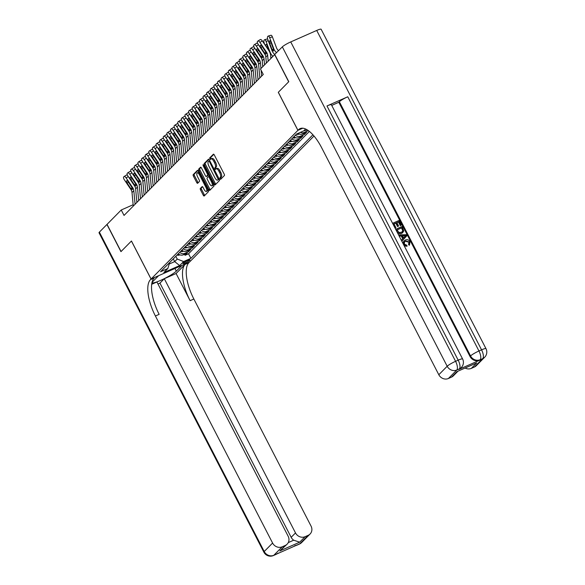 <?xml version="1.0" encoding="UTF-8"?>
<svg xmlns="http://www.w3.org/2000/svg" width="585" height="585" viewBox="0 0 585 585"><rect width="100%" height="100%" fill="white"/><g stroke="black" fill="none" stroke-linecap="round" stroke-linejoin="round"><path stroke-width="0.88" d="M219.982 178.864L220.618 179.361L224.384 175.537A1.214 0.475 -113.8 0 0 224.194 174.111L214.286 154.923A1.214 0.475 -113.8 0 0 213.437 154.169A1.214 0.475 -113.8 0 0 213.379 154.213L209.605 158.03L210.337 159.551L210.871 159.032A3.876 1.521 -113.8 0 1 211.061 158.893A3.876 1.521 -113.8 0 1 213.766 161.292L214.593 162.893A3.876 1.521 -113.8 0 1 215.214 167.456L214.863 168.948L215.455 169.474L215.982 168.948A3.876 1.521 -113.8 0 1 216.179 168.809A3.876 1.521 -113.8 0 1 218.885 171.208L219.711 172.809A3.876 1.521 -113.8 0 1 220.333 177.372L219.982 178.864M216.179 168.809L217.218 168.356A3.876 1.521 -113.8 0 1 219.923 170.754L220.75 172.348A3.876 1.521 -113.8 0 1 221.371 176.911L220.881 177.409L221.232 178.732M213.854 154.323L210.644 157.577L211.017 158.915M211.061 158.893L212.099 158.44A3.876 1.521 -113.8 0 1 214.805 160.831L215.631 162.433A3.876 1.521 -113.8 0 1 216.253 166.996L215.763 167.493L216.136 168.831M189.818 260.259A3.949 0.556 152.7 0 0 190.008 259.916A3.949 0.556 152.7 0 0 186.959 260.881A3.949 0.556 152.7 0 0 183.171 263.199A3.949 0.556 152.7 0 0 182.981 263.542A3.949 0.556 152.7 0 0 186.037 262.577A3.949 0.556 152.7 0 0 189.818 260.259M200.326 188.458A1.214 0.475 -113.8 0 0 200.523 189.884L203.302 195.266A1.214 0.475 -113.8 0 0 204.143 196.019A1.214 0.475 -113.8 0 0 204.209 195.975L208.392 191.734A1.214 0.475 -113.8 0 0 208.202 190.308L198.293 171.112A1.214 0.475 -113.8 0 0 197.452 170.367A1.214 0.475 -113.8 0 0 197.386 170.403L193.196 174.644A1.214 0.475 -113.8 0 0 193.394 176.07L196.75 182.578A1.214 0.475 -113.8 0 0 197.598 183.324A1.214 0.475 -113.8 0 0 197.657 183.288L199.448 181.467A1.214 0.475 -113.8 0 0 199.251 180.041L197.591 176.816A3.239 1.272 -113.8 0 1 197.233 172.889A3.239 1.272 -113.8 0 1 199.485 174.893L206.008 187.529A3.239 1.272 -113.8 0 1 206.373 191.456A3.239 1.272 -113.8 0 1 204.114 189.452L203.024 187.346A1.214 0.475 -113.8 0 0 202.183 186.6A1.214 0.475 -113.8 0 0 202.117 186.644L200.326 188.458L201.364 187.997A1.214 0.475 -113.8 0 0 201.562 189.423L204.34 194.805A1.214 0.475 -113.8 0 0 204.772 195.405M131.457 240.998L121.058 251.528L107.04 224.369L121.234 209.993L124.042 215.426L263.279 74.441L260.471 69.008L274.665 54.632L288.683 81.79L278.284 92.32L297.911 130.345L151.084 279.016L131.457 240.998M214.344 184.092A1.214 0.475 -113.8 0 0 215.185 184.838A1.214 0.475 -113.8 0 0 215.243 184.794L219.433 180.553A1.214 0.475 -113.8 0 0 219.243 179.127L209.335 159.932A1.214 0.475 -113.8 0 0 208.487 159.186A1.214 0.475 -113.8 0 0 208.428 159.23L204.238 163.471A1.214 0.475 -113.8 0 0 204.436 164.897L214.344 184.092L215.382 183.631A1.214 0.475 -113.8 0 0 215.806 184.224M213.913 186.147L209.73 190.388A1.214 0.475 -113.8 0 1 209.664 190.425A1.214 0.475 -113.8 0 1 208.823 189.679L198.915 170.484A1.214 0.475 -113.8 0 1 198.717 169.058L200.509 167.244A1.214 0.475 -113.8 0 1 200.575 167.2A1.214 0.475 -113.8 0 1 201.415 167.953L205.437 175.734A1.214 0.475 -113.8 0 0 206.278 176.487A1.214 0.475 -113.8 0 0 206.337 176.443L207.529 175.237A1.214 0.475 -113.8 0 0 207.331 173.811L203.149 165.709L203.053 164.677L203.646 165.204L213.722 184.721A1.214 0.475 -113.8 0 1 213.913 186.147M184.538 254.307L185.065 255.316L187.229 253.115L183.441 254.789L184.882 253.327A4.936 4.49 -135.4 0 1 179.69 252.362M188.158 250.643L188.677 251.652L190.849 249.459L187.054 251.133L188.502 249.663A4.936 4.49 -135.4 0 1 183.302 248.705M191.77 246.98L192.297 247.989L194.461 245.795L190.673 247.47L192.121 246A4.936 4.49 -135.4 0 1 186.922 245.042M195.39 243.316L195.909 244.325L198.081 242.131L194.286 243.806L195.734 242.344A4.936 4.49 -135.4 0 1 190.542 241.378M199.01 239.66L199.529 240.669L201.701 238.468L197.905 240.142L199.353 238.68A4.936 4.49 -135.4 0 1 194.154 237.715M202.622 235.996L203.141 237.005L205.313 234.804L201.525 236.479L202.966 235.016A4.936 4.49 -135.4 0 1 197.774 234.058M206.242 232.333L206.761 233.342L208.933 231.148L205.138 232.823L206.585 231.353A4.936 4.49 -135.4 0 1 201.386 230.395M209.854 228.669L210.381 229.678L212.545 227.485L208.757 229.159L210.198 227.697A4.936 4.49 -135.4 0 1 205.006 226.731M213.474 225.013L213.993 226.022L216.165 223.821L212.37 225.496L213.817 224.033A4.936 4.49 -135.4 0 1 208.618 223.068M217.086 221.349L217.613 222.358L219.777 220.157L215.989 221.832L217.437 220.369A4.936 4.49 -135.4 0 1 212.238 219.404M220.706 217.686L221.225 218.695L223.397 216.494L219.602 218.168L221.05 216.706A4.936 4.49 -135.4 0 1 215.858 215.748M224.326 214.022L224.845 215.031L227.017 212.838L223.221 214.512L224.669 213.042A4.936 4.49 -135.4 0 1 219.47 212.084M227.938 210.359L228.457 211.368L230.629 209.174L226.841 210.849L228.282 209.386A4.936 4.49 -135.4 0 1 223.09 208.421M231.558 206.702L232.077 207.712L234.249 205.511L230.453 207.185L231.901 205.723A4.936 4.49 -135.4 0 1 226.702 204.757M235.17 203.039L235.696 204.048L237.861 201.847L234.073 203.521L235.514 202.059A4.936 4.49 -135.4 0 1 230.322 201.094M238.79 199.375L239.309 200.384L241.481 198.191L237.685 199.865L239.133 198.395A4.936 4.49 -135.4 0 1 233.934 197.438M242.402 195.712L242.929 196.721L245.093 194.527L241.305 196.202L242.753 194.732A4.936 4.49 -135.4 0 1 237.554 193.774M246.022 192.048L246.541 193.057L248.713 190.864L244.918 192.538L246.365 191.076A4.936 4.49 -135.4 0 1 241.174 190.11M249.641 188.392L250.161 189.401L252.332 187.2L248.537 188.875L249.985 187.412A4.936 4.49 -135.4 0 1 244.786 186.447M253.254 184.728L253.773 185.737L255.945 183.536L252.15 185.211L253.597 183.748A4.936 4.49 -135.4 0 1 248.406 182.791M256.873 181.065L257.393 182.074L259.564 179.88L255.769 181.555L257.217 180.085A4.936 4.49 -135.4 0 1 252.018 179.127M260.486 177.401L261.012 178.41L263.177 176.217L259.389 177.891L260.83 176.429A4.936 4.49 -135.4 0 1 255.638 175.463M264.106 173.745L264.625 174.754L266.797 172.553L263.001 174.228L264.449 172.765A4.936 4.49 -135.4 0 1 259.25 171.8M267.718 170.081L268.244 171.091L270.409 168.889L266.621 170.564L268.069 169.102A4.936 4.49 -135.4 0 1 262.87 168.136M271.338 166.418L271.857 167.427L274.029 165.233L270.233 166.908L271.681 165.438A4.936 4.49 -135.4 0 1 266.489 164.48M274.957 162.754L275.476 163.763L277.648 161.57L273.853 163.244L275.301 161.774A4.936 4.49 -135.4 0 1 270.102 160.816M278.57 159.091L279.089 160.1L281.261 157.906L277.465 159.581L278.913 158.118A4.936 4.49 -135.4 0 1 273.721 157.153M282.189 155.434L282.709 156.444L284.88 154.243L281.085 155.917L282.533 154.455A4.936 4.49 -135.4 0 1 277.334 153.489M285.802 151.771L286.328 152.78L288.493 150.579L284.705 152.254L286.145 150.791A4.936 4.49 -135.4 0 1 280.954 149.833M289.421 148.107L289.941 149.116L292.112 146.923L288.317 148.597L289.765 147.127A4.936 4.49 -135.4 0 1 284.566 146.17M293.034 144.444L293.56 145.453L295.725 143.259L291.937 144.934L293.385 143.471A4.936 4.49 -135.4 0 1 288.186 142.506M296.654 140.788L297.173 141.797L299.344 139.596L295.549 141.27L296.997 139.808A4.936 4.49 -135.4 0 1 291.805 138.842M300.273 137.124L300.792 138.133L302.964 135.932L299.169 137.607L300.617 136.144A4.936 4.49 -135.4 0 1 295.418 135.179M303.886 133.46L304.405 134.47L306.577 132.276L302.781 133.95L304.229 132.481A4.936 4.49 -135.4 0 1 300.324 132.371M307.703 130.184L308.258 130.565M313.991 136.012L189.525 262.043L151.084 279.016M297.911 130.345L302.745 128.21M185.065 255.316L188.545 253.78L190.9 258.343L312.916 134.791M190.9 258.343L183.624 261.553L179.646 265.583L163.851 272.551L167.829 268.522L160.561 271.74L296.536 134.045L303.812 130.835L305.611 129.014M304.024 130.623A4.936 4.49 44.6 0 0 306.401 130.287L307.264 129.907M308.024 130.806L304.229 132.481M304.405 134.47L300.617 136.144M300.792 138.133L296.997 139.808M297.173 141.797L293.385 143.471M293.56 145.453L289.765 147.127M289.941 149.116L286.145 150.791M286.328 152.78L282.533 154.455M282.709 156.444L278.913 158.118M279.089 160.1L275.301 161.774M275.476 163.763L271.681 165.438M271.857 167.427L268.069 169.102M268.244 171.091L264.449 172.765M264.625 174.754L260.83 176.429M261.012 178.41L257.217 180.085M257.393 182.074L253.597 183.748M253.773 185.737L249.985 187.412M250.161 189.401L246.365 191.076M246.541 193.057L242.753 194.732M242.929 196.721L239.133 198.395M239.309 200.384L235.514 202.059M235.696 204.048L231.901 205.723M232.077 207.712L228.282 209.386M228.457 211.368L224.669 213.042M224.845 215.031L221.05 216.706M221.225 218.695L217.437 220.369M217.613 222.358L213.817 224.033M213.993 226.022L210.198 227.697M210.381 229.678L206.585 231.353M206.761 233.342L202.966 235.016M203.141 237.005L199.353 238.68M199.529 240.669L195.734 242.344M195.909 244.325L192.121 246M192.297 247.989L188.502 249.663M188.677 251.652L184.882 253.327M188.545 253.78L309.385 131.42M173.277 258.855L174.696 261.605L177.226 259.038L175.807 256.296M133.139 204.735L121.234 209.993M169.226 264.018L174.696 261.605L179.646 265.583M305.984 129.19A4.936 4.49 -135.4 0 1 305.472 129.153M298.072 133.373A4.936 4.49 44.6 0 0 302.781 133.95M293.97 136.649A4.936 4.49 44.6 0 0 299.169 137.607M290.357 140.312A4.936 4.49 44.6 0 0 295.549 141.27M286.738 143.968A4.936 4.49 44.6 0 0 291.937 144.934M283.125 147.632A4.936 4.49 44.6 0 0 288.317 148.597M279.506 151.296A4.936 4.49 44.6 0 0 284.705 152.254M275.886 154.959A4.936 4.49 44.6 0 0 281.085 155.917M272.274 158.615A4.936 4.49 44.6 0 0 277.465 159.581M268.654 162.279A4.936 4.49 44.6 0 0 273.853 163.244M265.042 165.943A4.936 4.49 44.6 0 0 270.233 166.908M261.422 169.606A4.936 4.49 44.6 0 0 266.621 170.564M257.81 173.27A4.936 4.49 44.6 0 0 263.001 174.228M254.19 176.926A4.936 4.49 44.6 0 0 259.389 177.891M250.57 180.589A4.936 4.49 44.6 0 0 255.769 181.555M246.958 184.253A4.936 4.49 44.6 0 0 252.15 185.211M243.338 187.917A4.936 4.49 44.6 0 0 248.537 188.875M239.726 191.573A4.936 4.49 44.6 0 0 244.918 192.538M236.106 195.236A4.936 4.49 44.6 0 0 241.305 196.202M232.494 198.9A4.936 4.49 44.6 0 0 237.685 199.865M228.874 202.564A4.936 4.49 44.6 0 0 234.073 203.521M225.254 206.227A4.936 4.49 44.6 0 0 230.453 207.185M221.642 209.883A4.936 4.49 44.6 0 0 226.841 210.849M218.022 213.547A4.936 4.49 44.6 0 0 223.221 214.512M214.41 217.21A4.936 4.49 44.6 0 0 219.602 218.168M210.79 220.874A4.936 4.49 44.6 0 0 215.989 221.832M207.178 224.53A4.936 4.49 44.6 0 0 212.37 225.496M203.558 228.194A4.936 4.49 44.6 0 0 208.757 229.159M199.938 231.857A4.936 4.49 44.6 0 0 205.138 232.823M196.326 235.521A4.936 4.49 44.6 0 0 201.525 236.479M192.706 239.185A4.936 4.49 44.6 0 0 197.905 240.142M189.094 242.841A4.936 4.49 44.6 0 0 194.286 243.806M185.474 246.504A4.936 4.49 44.6 0 0 190.673 247.47M181.862 250.168A4.936 4.49 44.6 0 0 187.054 251.133M167.829 268.522L169.701 262.475M178.242 253.831A4.936 4.49 44.6 0 0 183.441 254.789M177.226 259.038L183.624 261.553M208.903 159.339L205.276 163.01A1.214 0.475 -113.8 0 0 205.474 164.436L215.382 183.631M218.271 179.456L209.445 161.614L208.852 161.087L208.297 161.635A3.876 1.521 -113.8 0 0 208.918 166.198L214.863 177.716A3.876 1.521 -113.8 0 0 217.561 180.114A3.876 1.521 -113.8 0 0 217.759 179.975L219.199 179.047M218.373 179.705A3.876 1.521 -113.8 0 0 218.607 179.654A3.876 1.521 -113.8 0 0 218.797 179.522L217.759 179.975M219.221 179.09L218.797 179.522M200.984 167.354L199.756 168.597A1.214 0.475 -113.8 0 0 199.953 170.023L209.861 189.218A1.214 0.475 -113.8 0 0 210.293 189.818M207.244 176.041A1.214 0.475 -113.8 0 0 207.317 176.026A1.214 0.475 -113.8 0 0 207.382 175.983L208.567 174.776A1.214 0.475 -113.8 0 0 208.582 174.761M209.605 183.814A3.239 1.272 -113.8 0 0 211.865 185.818A3.239 1.272 -113.8 0 0 211.499 181.891L209.203 177.438A1.214 0.475 -113.8 0 0 208.362 176.685A1.214 0.475 -113.8 0 0 208.297 176.728L207.112 177.935A1.214 0.475 -113.8 0 0 207.309 179.361L209.605 183.814M211.865 185.818L212.903 185.357A3.239 1.272 -113.8 0 0 213.328 183.968M208.362 176.685L209.35 176.253A1.214 0.475 -113.8 0 0 209.342 176.268L208.435 176.67M202.593 186.754L201.364 187.997M206.373 191.456L207.412 191.002A3.239 1.272 -113.8 0 0 207.836 189.606M199.054 172.59A3.239 1.272 -113.8 0 0 198.271 172.429L197.233 172.889M197.862 170.52L194.235 174.191A1.214 0.475 -113.8 0 0 194.432 175.617L197.788 182.118A1.214 0.475 -113.8 0 0 198.22 182.717M278.562 50.69L278.336 50.493A6.172 5.609 -135.4 0 1 276.515 47.846L272.398 36.892L269.648 37.689A2.472 0.914 -106.2 0 0 268.237 36.051A2.472 0.914 -106.2 0 0 268.069 36.153L267.711 36.519A2.472 0.914 -106.2 0 0 267.835 39.517L271.952 50.478L272.149 49.805L273.466 49.133M276.588 52.694L276.493 52.613A9.258 8.417 -135.4 0 1 273.758 48.643L269.648 37.689M282.336 46.873A7.408 1.046 -27.3 0 1 290.738 41.923L455.583 361.311L458.187 360.163A7.408 2.91 -113.8 0 1 459.379 368.879A7.408 6.735 44.6 0 0 461.287 367.563L460.746 368.111A7.408 6.735 -135.4 0 1 458.837 369.427L459.379 368.879L456.783 370.02L448.41 378.502A7.408 6.735 -135.4 0 1 438.808 374.736L447.181 366.254L282.336 46.873L274.687 54.442A9.258 8.417 -135.4 0 1 271.952 50.478M271.14 42.859L269.7 43.275A1.974 0.731 73.8 0 1 269.597 40.877A1.974 0.731 73.8 0 1 269.729 40.796A1.974 0.731 73.8 0 1 270.855 42.105L273.422 48.986L273.451 51.063M273.539 51.005L272.288 50.134M269.7 43.275L272.149 49.805M270.826 35.356A2.472 0.914 73.8 0 1 270.987 35.254A2.472 0.914 73.8 0 1 272.398 36.892M266.38 63.026L265.824 57.045A6.172 5.609 44.6 0 0 264.749 54.076L258.124 44.226A2.472 1.002 -121.6 0 1 257.473 41.455L257.839 41.089A2.472 1.002 -121.6 0 1 257.912 41.023A2.472 1.002 -121.6 0 1 259.93 42.398L266.563 52.24L266.065 54.164M270.877 58.478L270.577 55.224A9.258 8.417 44.6 0 0 268.961 50.763L262.336 40.921L259.93 42.398M268.186 61.198L267.637 55.217A6.172 5.609 44.6 0 0 266.563 52.24M258.007 40.987L260.237 39.612A2.472 1.002 58.4 0 1 260.318 39.546A2.472 1.002 58.4 0 1 262.336 40.921M266.175 54.091L264.566 52.986L260.925 47.568A1.974 0.804 58.4 0 1 260.405 45.352A1.974 0.804 58.4 0 1 260.464 45.301A1.974 0.804 58.4 0 1 262.08 46.398L266.168 52.635M409.529 244.954L409.215 245.269L408.549 244.435L408.988 242.234L405.507 241.261L404.462 241.905M407.08 246.248L403.635 244.508L404.001 240.947L405.317 240.055C407.255 239.25 408.82 239.784 410.019 241.663L409.5 244.976L408.842 244.142L409.273 241.941L405.793 240.969L404.601 241.759L404.308 244.106L406.816 245.239L407.08 246.248L404.272 245.956M402.875 243.243L403.855 241.1M401.464 240.113L402.999 238.526L401.566 235.748L399.262 235.85L398.758 234.877L406.334 234.709L406.867 235.748L401.968 241.086L401.325 240.252L402.714 238.819L401.273 236.04L399.204 236.135M395.928 227.682L395.211 227.996L392.754 223.236L398.985 220.479L401.361 225.079L400.637 225.393L398.743 221.715L396.82 222.563L398.59 225.993L397.873 226.307L396.103 222.885L393.946 223.836L395.928 227.682L395.109 228.208M401.361 225.079L400.352 225.686L398.451 222.007L396.893 222.695M398.59 225.993L397.581 226.6L395.811 223.177L394.012 223.967M458.837 369.427L479.62 360.25A7.408 6.735 -135.4 0 1 470.018 356.484L470.559 355.936L339.358 101.731A7.408 1.046 -27.3 0 1 347.761 96.781L326.978 105.958A7.408 1.046 -27.3 0 1 331.395 104.752L462.596 358.963A7.408 1.046 152.7 0 0 458.187 360.163L326.978 105.958M331.732 105.402L338.81 102.28L470.018 356.484M402.926 232.479L401.478 233.503L397.646 233.123M274.774 54.522L288.793 81.681L278.321 92.284L297.948 130.309L298.562 129.687A30.873 12.109 66.2 0 1 300.112 128.605A30.873 12.109 66.2 0 1 321.626 147.691L438.808 374.736M297.948 130.309L302.708 128.203M476.746 362.89L456.9 371.65L476.746 362.89L471.32 368.382L474.384 367.029L482.757 358.554L479.62 360.25M471.32 368.382A7.408 6.735 -135.4 0 1 465.141 368.06M347.761 96.781L478.961 350.985L481.565 349.837A7.408 2.91 -113.8 0 1 482.757 358.554A7.408 6.735 44.6 0 0 484.665 357.238L476.292 365.72A7.408 6.735 -135.4 0 1 474.384 367.029M290.738 41.923L316.712 30.449A7.408 1.046 -27.3 0 1 321.128 29.25L485.974 348.638A7.408 1.046 152.7 0 0 481.565 349.837L316.712 30.449M457.901 371.263L453.382 375.833A7.408 6.735 -135.4 0 1 451.474 377.149L456.9 371.65M448.41 378.502L451.474 377.149M338.81 102.28L339.358 101.731M397.061 231.587L395.855 229.247L402.092 226.497L403.789 231.06L401.771 233.203C399.782 234.095 398.209 233.554 397.061 231.587L396.922 231.726M397.054 229.854L398.977 232.537L401.31 232.282L402.429 231.565L402.955 230.19L401.844 227.733L397.054 229.854M401.844 227.733L397.12 229.985M402.275 231.711L402.67 230.483L401.559 228.026M404.498 235.609L402.429 235.704L403.577 237.927L405.88 235.55L402.568 235.982M403.577 237.927L405.588 235.843L404.206 235.901M408.973 244.018L408.549 244.435M301.699 542.5A7.408 7.408 0 0 1 299.425 544.072A7.408 2.91 -113.8 0 0 299.798 543.809L308.171 535.333A7.408 6.735 44.6 0 0 310.072 534.025L301.699 542.5A7.408 6.735 -135.4 0 1 299.798 543.809L273.817 555.282A7.408 6.735 -135.4 0 1 264.223 551.516L272.595 543.041A7.408 6.735 44.6 0 0 282.189 546.807L273.817 555.282A7.408 2.91 66.2 0 1 273.451 555.538A7.408 7.408 0 0 1 263.872 552.16A7.408 1.046 152.7 0 1 264.223 551.516L99.377 232.128L106.931 224.479L120.949 251.638L131.42 241.035L151.047 279.052L150.433 279.681A30.873 12.109 -113.8 0 0 155.405 315.995L272.595 543.041M151.047 279.052L158.579 275.732L152.919 281.458A13.894 1.952 152.7 0 0 152.261 282.672A13.894 1.952 152.7 0 0 162.988 279.286A13.894 1.952 152.7 0 0 176.297 271.14L181.957 265.407L188.875 262.702A30.873 12.109 -113.8 0 0 193.847 299.015L311.037 526.061A7.408 6.735 44.6 0 1 310.072 534.025M288.273 542.595L293.685 540.204L299.681 542.178L279.835 550.946L285.261 545.454A7.408 6.735 44.6 0 0 287.162 544.138A7.408 6.735 44.6 0 0 288.127 536.182L156.919 281.977L151.683 284.288M157.965 283.996L159.961 283.111L164.297 278.716L295.505 532.92A7.408 6.735 44.6 0 0 305.099 536.686L299.681 542.178M176.092 273.509L185.131 264.354A30.873 12.109 -113.8 0 0 190.11 300.668L176.092 273.509L164.297 278.716M285.261 545.454L282.189 546.807M263.872 552.16L99.026 232.771A7.408 1.046 -27.3 0 1 99.377 232.128M308.171 535.333L305.099 536.686M293.685 540.204A7.408 6.735 -135.4 0 1 291.162 537.315L295.505 532.92M159.961 283.111L291.162 537.315M150.433 279.681L154.169 278.029A30.873 12.109 -113.8 0 0 159.149 314.342L155.405 315.995M279.835 550.946L287.162 544.138M272.968 56.35L272.881 56.27A9.258 8.417 -135.4 0 1 270.146 52.306L266.029 41.352A2.472 0.914 -106.2 0 0 264.617 39.707A2.472 0.914 -106.2 0 0 264.457 39.809L264.091 40.175A2.472 0.914 -106.2 0 0 264.223 43.18L264.683 44.409M265.853 46.149A1.974 0.731 73.8 0 1 265.978 44.533A1.974 0.731 73.8 0 1 266.109 44.453A1.974 0.731 73.8 0 1 267.235 45.769L269.349 51.392M267.206 39.012A2.472 0.914 73.8 0 1 267.374 38.91A2.472 0.914 73.8 0 1 267.652 38.939M263.594 42.676A2.472 0.914 73.8 0 1 263.755 42.573A2.472 0.914 73.8 0 1 264.032 42.603M299.184 133.965L298.738 134.199A3.269 2.976 -135.4 0 1 296.398 134.192M297.494 133.629A3.269 2.976 44.6 0 0 298.577 133.716L298.555 133.673M262.76 66.69L262.212 60.708A6.172 5.609 44.6 0 0 261.137 57.739L254.512 47.89A2.472 1.002 -121.6 0 1 253.861 45.118L254.219 44.752A2.472 1.002 -121.6 0 1 254.299 44.687A2.472 1.002 -121.6 0 1 256.318 46.054L262.943 55.904L262.446 57.827M264.574 64.862L264.018 58.88A6.172 5.609 44.6 0 0 262.943 55.904M254.387 44.643L256.625 43.268A2.472 1.002 58.4 0 1 256.698 43.21A2.472 1.002 58.4 0 1 257.685 43.451M262.563 57.754L260.947 56.65L257.305 51.231A1.974 0.804 58.4 0 1 256.786 49.016A1.974 0.804 58.4 0 1 256.852 48.964A1.974 0.804 58.4 0 1 258.46 50.061L262.555 56.299M259.842 77.915L258.592 64.372A6.172 5.609 44.6 0 0 257.517 61.396L250.892 51.553A2.472 1.002 -121.6 0 1 250.241 48.774L250.607 48.409A2.472 1.002 -121.6 0 1 250.68 48.35A2.472 1.002 -121.6 0 1 252.698 49.718L259.323 59.568L258.833 61.491M260.954 68.518L260.398 62.544A6.172 5.609 44.6 0 0 259.323 59.568M261.649 76.087L261.115 70.244M250.775 48.306L253.005 46.932A2.472 1.002 58.4 0 1 253.086 46.873A2.472 1.002 58.4 0 1 254.065 47.114M258.943 61.41L257.334 60.313L253.685 54.895A1.974 0.804 58.4 0 1 253.166 52.672A1.974 0.804 58.4 0 1 253.232 52.628A1.974 0.804 58.4 0 1 254.848 53.725L258.936 59.962M256.23 81.578L254.98 68.035A6.172 5.609 44.6 0 0 253.905 65.059L247.272 55.209A2.472 1.002 -121.6 0 1 246.629 52.438L246.987 52.072A2.472 1.002 -121.6 0 1 247.067 52.014A2.472 1.002 -121.6 0 1 249.086 53.381L255.711 63.231L255.214 65.147M258.036 79.743L256.786 66.2A6.172 5.609 44.6 0 0 255.711 63.231M247.155 51.97L249.386 50.595A2.472 1.002 58.4 0 1 249.466 50.529A2.472 1.002 58.4 0 1 250.453 50.778M255.331 65.074L253.714 63.97L250.073 58.558A1.974 0.804 58.4 0 1 249.554 56.336A1.974 0.804 58.4 0 1 249.612 56.284A1.974 0.804 58.4 0 1 251.228 57.381L255.323 63.626M252.61 85.242L251.36 71.699A6.172 5.609 44.6 0 0 250.285 68.723L243.66 58.873A2.472 1.002 -121.6 0 1 243.009 56.101L243.367 55.736A2.472 1.002 -121.6 0 1 243.448 55.67A2.472 1.002 -121.6 0 1 245.466 57.045L252.091 66.887L251.601 68.811M254.416 83.406L253.166 69.864A6.172 5.609 44.6 0 0 252.091 66.887M243.543 55.633L245.773 54.259A2.472 1.002 58.4 0 1 245.854 54.193A2.472 1.002 58.4 0 1 246.833 54.434M251.711 68.737L250.102 67.633L246.453 62.215A1.974 0.804 58.4 0 1 245.934 59.999A1.974 0.804 58.4 0 1 246 59.948A1.974 0.804 58.4 0 1 247.616 61.045L251.704 67.282M295.564 137.629L295.125 137.863A3.269 2.976 -135.4 0 1 292.785 137.855M293.465 137.153A3.269 2.976 44.6 0 0 294.964 137.38L294.942 137.336M248.991 88.898L247.74 75.355A6.172 5.609 44.6 0 0 246.665 72.386L240.04 62.536A2.472 1.002 -121.6 0 1 239.389 59.765L239.755 59.399A2.472 1.002 -121.6 0 1 239.835 59.334A2.472 1.002 -121.6 0 1 241.854 60.708L248.479 70.551L247.981 72.474M250.804 87.07L249.554 73.527A6.172 5.609 44.6 0 0 248.479 70.551M239.923 59.29L242.153 57.922A2.472 1.002 58.4 0 1 242.234 57.856A2.472 1.002 58.4 0 1 243.214 58.098M248.098 72.401L246.482 71.297L242.841 65.878A1.974 0.804 58.4 0 1 242.322 63.663A1.974 0.804 58.4 0 1 242.38 63.611A1.974 0.804 58.4 0 1 243.996 64.708L248.084 70.946M291.952 141.292L291.505 141.526A3.269 2.976 -135.4 0 1 289.166 141.512M289.853 140.817A3.269 2.976 44.6 0 0 291.345 141.036L291.323 141M245.378 92.562L244.128 79.019A6.172 5.609 44.6 0 0 243.053 76.043L236.428 66.2A2.472 1.002 -121.6 0 1 235.777 63.429L236.135 63.056A2.472 1.002 -121.6 0 1 236.216 62.997A2.472 1.002 -121.6 0 1 238.234 64.365L244.859 74.215L244.369 76.138M247.184 90.733L245.934 77.191A6.172 5.609 44.6 0 0 244.859 74.215M236.303 62.953L238.541 61.579A2.472 1.002 58.4 0 1 238.614 61.52A2.472 1.002 58.4 0 1 239.601 61.761M244.479 76.065L242.87 74.96L239.221 69.542A1.974 0.804 58.4 0 1 238.702 67.326A1.974 0.804 58.4 0 1 238.768 67.275A1.974 0.804 58.4 0 1 240.376 68.372L244.471 74.609M288.332 144.956L287.886 145.19A3.269 2.976 -135.4 0 1 285.546 145.175M286.233 144.48A3.269 2.976 44.6 0 0 287.725 144.7L287.703 144.656M241.759 96.225L240.508 82.682A6.172 5.609 44.6 0 0 239.433 79.706L232.808 69.864A2.472 1.002 -121.6 0 1 232.157 67.085L232.523 66.719A2.472 1.002 -121.6 0 1 232.596 66.661A2.472 1.002 -121.6 0 1 234.614 68.028L241.247 77.878L240.749 79.794M243.572 94.397L242.322 80.854A6.172 5.609 44.6 0 0 241.247 77.878M232.691 66.617L234.921 65.242A2.472 1.002 58.4 0 1 235.002 65.184A2.472 1.002 58.4 0 1 235.982 65.425M240.859 79.721L239.25 78.617L235.609 73.205A1.974 0.804 58.4 0 1 235.09 70.982A1.974 0.804 58.4 0 1 235.148 70.939A1.974 0.804 58.4 0 1 236.764 72.035L240.852 78.273M284.712 148.619L284.273 148.846A3.269 2.976 -135.4 0 1 281.933 148.839M282.621 148.144A3.269 2.976 44.6 0 0 284.113 148.363L284.091 148.319M238.146 99.889L236.896 86.346A6.172 5.609 44.6 0 0 235.821 83.37L229.196 73.52A2.472 1.002 -121.6 0 1 228.545 70.748L228.903 70.383A2.472 1.002 -121.6 0 1 228.984 70.317A2.472 1.002 -121.6 0 1 231.002 71.692L237.627 81.542L237.13 83.458M239.952 98.053L238.702 84.511A6.172 5.609 44.6 0 0 237.627 81.542M229.071 70.28L231.309 68.906A2.472 1.002 58.4 0 1 231.382 68.84A2.472 1.002 58.4 0 1 232.369 69.081M237.247 83.384L235.631 82.28L231.989 76.869A1.974 0.804 58.4 0 1 231.47 74.646A1.974 0.804 58.4 0 1 231.536 74.595A1.974 0.804 58.4 0 1 233.144 75.692L237.239 81.937M281.1 152.275L280.654 152.51A3.269 2.976 -135.4 0 1 278.314 152.502M279.001 151.807A3.269 2.976 44.6 0 0 280.493 152.027L280.471 151.983M234.526 103.552L233.276 90.002A6.172 5.609 44.6 0 0 232.201 87.033L225.576 77.183A2.472 1.002 -121.6 0 1 224.925 74.412L225.291 74.046A2.472 1.002 -121.6 0 1 225.364 73.981A2.472 1.002 -121.6 0 1 227.382 75.355L234.007 85.198L233.517 87.121M236.333 101.717L235.082 88.174A6.172 5.609 44.6 0 0 234.007 85.198M225.459 73.944L227.689 72.569A2.472 1.002 58.4 0 1 227.77 72.503A2.472 1.002 58.4 0 1 228.75 72.745M233.627 87.048L232.018 85.944L228.369 80.525A1.974 0.804 58.4 0 1 227.85 78.31A1.974 0.804 58.4 0 1 227.916 78.258A1.974 0.804 58.4 0 1 229.532 79.355L233.62 85.593M277.48 155.939L277.041 156.173A3.269 2.976 -135.4 0 1 274.701 156.158M275.389 155.464A3.269 2.976 44.6 0 0 276.88 155.69L276.859 155.647M230.914 107.209L229.664 93.666A6.172 5.609 44.6 0 0 228.589 90.697L221.956 80.847A2.472 1.002 -121.6 0 1 221.313 78.076L221.671 77.71A2.472 1.002 -121.6 0 1 221.752 77.644A2.472 1.002 -121.6 0 1 223.77 79.012L230.395 88.861L229.898 90.785M232.72 105.38L231.47 91.838A6.172 5.609 44.6 0 0 230.395 88.861M221.839 77.6L224.07 76.225A2.472 1.002 58.4 0 1 224.15 76.167A2.472 1.002 58.4 0 1 225.137 76.408M230.015 90.712L228.399 89.607L224.757 84.189A1.974 0.804 58.4 0 1 224.238 81.973A1.974 0.804 58.4 0 1 224.296 81.922A1.974 0.804 58.4 0 1 225.912 83.019L230.007 89.256M273.868 159.603L273.422 159.837A3.269 2.976 -135.4 0 1 271.082 159.822M271.769 159.127A3.269 2.976 44.6 0 0 273.261 159.347L273.239 159.31M227.294 110.872L226.044 97.329A6.172 5.609 44.6 0 0 224.969 94.353L218.344 84.511A2.472 1.002 -121.6 0 1 217.693 81.732L218.051 81.366A2.472 1.002 -121.6 0 1 218.132 81.308A2.472 1.002 -121.6 0 1 220.15 82.675L226.775 92.525L226.285 94.448M229.101 109.044L227.85 95.501A6.172 5.609 44.6 0 0 226.775 92.525M218.227 81.264L220.457 79.889A2.472 1.002 58.4 0 1 220.538 79.831A2.472 1.002 58.4 0 1 221.518 80.072M226.395 94.368L224.786 93.271L221.137 87.852A1.974 0.804 58.4 0 1 220.618 85.637A1.974 0.804 58.4 0 1 220.684 85.585A1.974 0.804 58.4 0 1 222.3 86.682L226.388 92.92M270.248 163.266L269.809 163.493A3.269 2.976 -135.4 0 1 267.469 163.486M268.149 162.791A3.269 2.976 44.6 0 0 269.648 163.01L269.627 162.966M223.675 114.536L222.424 100.993A6.172 5.609 44.6 0 0 221.349 98.017L214.724 88.167A2.472 1.002 -121.6 0 1 214.073 85.395L214.439 85.03A2.472 1.002 -121.6 0 1 214.519 84.971A2.472 1.002 -121.6 0 1 216.538 86.339L223.163 96.189L222.666 98.104M225.488 112.7L224.238 99.157A6.172 5.609 44.6 0 0 223.163 96.189M214.607 84.927L216.838 83.553A2.472 1.002 58.4 0 1 216.918 83.487A2.472 1.002 58.4 0 1 217.898 83.735M222.783 98.031L221.167 96.927L217.525 91.516A1.974 0.804 58.4 0 1 217.006 89.293A1.974 0.804 58.4 0 1 217.064 89.242A1.974 0.804 58.4 0 1 218.68 90.339L222.768 96.584M266.636 166.93L266.19 167.156A3.269 2.976 -135.4 0 1 263.85 167.149M264.537 166.454A3.269 2.976 44.6 0 0 266.029 166.674L266.007 166.63M220.062 118.199L218.812 104.656A6.172 5.609 44.6 0 0 217.737 101.68L211.112 91.83A2.472 1.002 -121.6 0 1 210.461 89.059L210.819 88.693A2.472 1.002 -121.6 0 1 210.9 88.627A2.472 1.002 -121.6 0 1 212.918 90.002L219.543 99.845L219.053 101.768M221.869 116.364L220.618 102.821A6.172 5.609 44.6 0 0 219.543 99.845M210.988 88.591L213.225 87.216A2.472 1.002 58.4 0 1 213.298 87.15A2.472 1.002 58.4 0 1 214.286 87.392M219.163 101.695L217.554 100.591L213.905 95.172A1.974 0.804 58.4 0 1 213.386 92.956A1.974 0.804 58.4 0 1 213.452 92.905A1.974 0.804 58.4 0 1 215.061 94.002L219.156 100.24M263.016 170.586L262.57 170.82A3.269 2.976 -135.4 0 1 260.23 170.813M260.917 170.111A3.269 2.976 44.6 0 0 262.409 170.337L262.387 170.293M216.443 121.855L215.192 108.313A6.172 5.609 44.6 0 0 214.117 105.344L207.492 95.494A2.472 1.002 -121.6 0 1 206.841 92.722L207.207 92.357A2.472 1.002 -121.6 0 1 207.28 92.291A2.472 1.002 -121.6 0 1 209.298 93.666L215.931 103.508L215.434 105.432M218.256 120.027L217.006 106.485A6.172 5.609 44.6 0 0 215.931 103.508M207.375 92.247L209.605 90.88A2.472 1.002 58.4 0 1 209.686 90.814A2.472 1.002 58.4 0 1 210.666 91.055M215.543 105.359L213.934 104.254L210.293 98.836A1.974 0.804 58.4 0 1 209.774 96.62A1.974 0.804 58.4 0 1 209.832 96.569A1.974 0.804 58.4 0 1 211.448 97.666L215.536 103.903M259.396 174.25L258.958 174.484A3.269 2.976 -135.4 0 1 256.618 174.469M257.305 173.774A3.269 2.976 44.6 0 0 258.797 173.994L258.775 173.957M212.83 125.519L211.58 111.976A6.172 5.609 44.6 0 0 210.505 109L203.88 99.157A2.472 1.002 -121.6 0 1 203.229 96.386L203.587 96.02A2.472 1.002 -121.6 0 1 203.668 95.955A2.472 1.002 -121.6 0 1 205.686 97.322L212.311 107.172L211.814 109.095M214.636 123.691L213.386 110.148A6.172 5.609 44.6 0 0 212.311 107.172M203.755 95.911L205.993 94.536A2.472 1.002 58.4 0 1 206.066 94.477A2.472 1.002 58.4 0 1 207.053 94.719M211.931 109.022L210.315 107.918L206.673 102.499A1.974 0.804 58.4 0 1 206.154 100.284A1.974 0.804 58.4 0 1 206.22 100.232A1.974 0.804 58.4 0 1 207.829 101.329L211.924 107.567M255.784 177.913L255.338 178.147A3.269 2.976 -135.4 0 1 252.998 178.132M253.685 177.438A3.269 2.976 44.6 0 0 255.177 177.657L255.155 177.613M209.211 129.183L207.96 115.64A6.172 5.609 44.6 0 0 206.885 112.664L200.26 102.821A2.472 1.002 -121.6 0 1 199.609 100.042L199.975 99.677A2.472 1.002 -121.6 0 1 200.048 99.618A2.472 1.002 -121.6 0 1 202.066 100.986L208.691 110.836L208.202 112.751M211.017 127.354L209.766 113.812A6.172 5.609 44.6 0 0 208.691 110.836M200.143 99.574L202.373 98.2A2.472 1.002 58.4 0 1 202.454 98.141A2.472 1.002 58.4 0 1 203.434 98.382M208.311 112.678L206.702 111.574L203.053 106.163A1.974 0.804 58.4 0 1 202.534 103.94A1.974 0.804 58.4 0 1 202.6 103.896A1.974 0.804 58.4 0 1 204.216 104.993L208.304 111.23M252.164 181.577L251.725 181.803A3.269 2.976 -135.4 0 1 249.386 181.796M250.073 181.101A3.269 2.976 44.6 0 0 251.565 181.321L251.543 181.277M205.598 132.846L204.348 119.303A6.172 5.609 44.6 0 0 203.273 116.327L196.64 106.477A2.472 1.002 -121.6 0 1 195.997 103.706L196.355 103.34A2.472 1.002 -121.6 0 1 196.436 103.282A2.472 1.002 -121.6 0 1 198.454 104.649L205.079 114.499L204.582 116.415M207.404 131.011L206.154 117.468A6.172 5.609 44.6 0 0 205.079 114.499M196.523 103.238L198.754 101.863A2.472 1.002 58.4 0 1 198.834 101.797A2.472 1.002 58.4 0 1 199.821 102.046M204.699 116.342L203.083 115.238L199.441 109.826A1.974 0.804 58.4 0 1 198.922 107.603A1.974 0.804 58.4 0 1 198.98 107.552A1.974 0.804 58.4 0 1 200.596 108.649L204.691 114.894M248.552 185.233L248.106 185.467A3.269 2.976 -135.4 0 1 245.766 185.46M246.453 184.765A3.269 2.976 44.6 0 0 247.945 184.984L247.923 184.94M201.979 136.51L200.728 122.96A6.172 5.609 44.6 0 0 199.653 119.991L193.028 110.141A2.472 1.002 -121.6 0 1 192.377 107.369L192.736 107.004A2.472 1.002 -121.6 0 1 192.816 106.938A2.472 1.002 -121.6 0 1 194.834 108.313L201.459 118.155L200.969 120.079M203.785 134.674L202.534 121.132A6.172 5.609 44.6 0 0 201.459 118.155M192.911 106.901L195.141 105.527A2.472 1.002 58.4 0 1 195.222 105.461A2.472 1.002 58.4 0 1 196.202 105.702M201.079 120.005L199.47 118.901L195.821 113.483A1.974 0.804 58.4 0 1 195.302 111.267A1.974 0.804 58.4 0 1 195.368 111.216A1.974 0.804 58.4 0 1 196.984 112.313L201.072 118.55M244.932 188.896L244.493 189.13A3.269 2.976 -135.4 0 1 242.153 189.123M242.833 188.421A3.269 2.976 44.6 0 0 244.333 188.648L244.311 188.604M198.359 140.166L197.108 126.623A6.172 5.609 44.6 0 0 196.033 123.654L189.408 113.804A2.472 1.002 -121.6 0 1 188.758 111.033L189.123 110.667A2.472 1.002 -121.6 0 1 189.204 110.602A2.472 1.002 -121.6 0 1 191.222 111.976L197.847 121.819L197.35 123.742M200.172 138.338L198.922 124.795A6.172 5.609 44.6 0 0 197.847 121.819M189.291 110.558L191.522 109.183A2.472 1.002 58.4 0 1 191.602 109.124A2.472 1.002 58.4 0 1 192.582 109.366M197.467 123.669L195.851 122.565L192.209 117.146A1.974 0.804 58.4 0 1 191.69 114.931A1.974 0.804 58.4 0 1 191.748 114.879A1.974 0.804 58.4 0 1 193.364 115.976L197.452 122.214M241.32 192.56L240.874 192.794A3.269 2.976 -135.4 0 1 238.534 192.779M239.221 192.085A3.269 2.976 44.6 0 0 240.713 192.304L240.691 192.268M194.746 143.83L193.496 130.287A6.172 5.609 44.6 0 0 192.421 127.311L185.796 117.468A2.472 1.002 -121.6 0 1 185.145 114.689L185.504 114.324A2.472 1.002 -121.6 0 1 185.584 114.265A2.472 1.002 -121.6 0 1 187.602 115.633L194.227 125.482L193.737 127.406M196.553 142.001L195.302 128.459A6.172 5.609 44.6 0 0 194.227 125.482M185.672 114.221L187.909 112.846A2.472 1.002 58.4 0 1 187.982 112.788A2.472 1.002 58.4 0 1 188.97 113.029M193.847 127.325L192.238 126.228L188.589 120.81A1.974 0.804 58.4 0 1 188.07 118.594A1.974 0.804 58.4 0 1 188.136 118.543A1.974 0.804 58.4 0 1 189.745 119.64L193.84 125.877M237.7 196.224L237.254 196.45A3.269 2.976 -135.4 0 1 234.914 196.443M235.601 195.748A3.269 2.976 44.6 0 0 237.093 195.968L237.071 195.924M191.127 147.493L189.876 133.95A6.172 5.609 44.6 0 0 188.801 130.974L182.176 121.124A2.472 1.002 -121.6 0 1 181.525 118.353L181.891 117.987A2.472 1.002 -121.6 0 1 181.964 117.929A2.472 1.002 -121.6 0 1 183.982 119.296L190.615 129.146L190.118 131.062M192.94 145.665L191.69 132.115A6.172 5.609 44.6 0 0 190.615 129.146M182.059 117.885L184.29 116.51A2.472 1.002 58.4 0 1 184.37 116.444A2.472 1.002 58.4 0 1 185.35 116.693M190.227 130.989L188.619 129.885L184.977 124.473A1.974 0.804 58.4 0 1 184.458 122.25A1.974 0.804 58.4 0 1 184.516 122.199A1.974 0.804 58.4 0 1 186.132 123.296L190.22 129.541M234.08 199.887L233.642 200.114A3.269 2.976 -135.4 0 1 231.302 200.107M231.989 199.412A3.269 2.976 44.6 0 0 233.481 199.631L233.459 199.587M187.514 151.157L186.264 137.614A6.172 5.609 44.6 0 0 185.189 134.638L178.564 124.788A2.472 1.002 -121.6 0 1 177.913 122.016L178.271 121.651A2.472 1.002 -121.6 0 1 178.352 121.585A2.472 1.002 -121.6 0 1 180.37 122.96L186.995 132.81L186.498 134.726M189.321 149.321L188.07 135.779A6.172 5.609 44.6 0 0 186.995 132.81M178.44 121.548L180.677 120.174A2.472 1.002 58.4 0 1 180.75 120.108A2.472 1.002 58.4 0 1 181.738 120.349M186.615 134.652L184.999 133.548L181.357 128.13A1.974 0.804 58.4 0 1 180.838 125.914A1.974 0.804 58.4 0 1 180.904 125.863A1.974 0.804 58.4 0 1 182.513 126.96L186.608 133.197M230.468 203.543L230.022 203.777A3.269 2.976 -135.4 0 1 227.682 203.77M228.369 203.075A3.269 2.976 44.6 0 0 229.861 203.295L229.839 203.251M183.895 154.813L182.644 141.27A6.172 5.609 44.6 0 0 181.569 138.301L174.944 128.451A2.472 1.002 -121.6 0 1 174.293 125.68L174.659 125.314A2.472 1.002 -121.6 0 1 174.732 125.248A2.472 1.002 -121.6 0 1 176.75 126.623L183.376 136.466L182.886 138.389M185.701 152.985L184.451 139.442A6.172 5.609 44.6 0 0 183.376 136.466M174.827 125.205L177.058 123.837A2.472 1.002 58.4 0 1 177.138 123.771A2.472 1.002 58.4 0 1 178.118 124.013M182.995 138.316L181.387 137.212L177.738 131.793A1.974 0.804 58.4 0 1 177.218 129.577A1.974 0.804 58.4 0 1 177.284 129.526A1.974 0.804 58.4 0 1 178.9 130.623L182.988 136.861M226.848 207.207L226.41 207.441A3.269 2.976 -135.4 0 1 224.07 207.426M224.757 206.732A3.269 2.976 44.6 0 0 226.249 206.951L226.227 206.914M180.282 158.476L179.032 144.934A6.172 5.609 44.6 0 0 177.957 141.958L171.325 132.115A2.472 1.002 -121.6 0 1 170.681 129.343L171.039 128.978A2.472 1.002 -121.6 0 1 171.12 128.912A2.472 1.002 -121.6 0 1 173.138 130.279L179.763 140.129L179.266 142.053M182.089 156.648L180.838 143.106A6.172 5.609 44.6 0 0 179.763 140.129M171.208 128.868L173.438 127.493A2.472 1.002 58.4 0 1 173.518 127.435A2.472 1.002 58.4 0 1 174.505 127.676M179.383 141.98L177.767 140.875L174.125 135.457A1.974 0.804 58.4 0 1 173.606 133.241A1.974 0.804 58.4 0 1 173.665 133.19A1.974 0.804 58.4 0 1 175.281 134.287L179.376 140.524M223.236 210.871L222.79 211.105A3.269 2.976 -135.4 0 1 220.45 211.09M221.137 210.395A3.269 2.976 44.6 0 0 222.629 210.615L222.607 210.571M176.663 162.14L175.412 148.597A6.172 5.609 44.6 0 0 174.337 145.621L167.712 135.779A2.472 1.002 -121.6 0 1 167.061 133L167.42 132.634A2.472 1.002 -121.6 0 1 167.5 132.576A2.472 1.002 -121.6 0 1 169.518 133.943L176.143 143.793L175.654 145.716M178.469 160.312L177.218 146.769A6.172 5.609 44.6 0 0 176.143 143.793M167.595 132.532L169.826 131.157A2.472 1.002 58.4 0 1 169.906 131.099A2.472 1.002 58.4 0 1 170.886 131.34M175.763 145.636L174.154 144.539L170.506 139.12A1.974 0.804 58.4 0 1 169.986 136.897A1.974 0.804 58.4 0 1 170.052 136.853A1.974 0.804 58.4 0 1 171.668 137.95L175.756 144.188M219.616 214.534L219.178 214.761A3.269 2.976 -135.4 0 1 216.838 214.754M217.518 214.059A3.269 2.976 44.6 0 0 219.017 214.278L218.995 214.234M173.043 165.804L171.793 152.261A6.172 5.609 44.6 0 0 170.718 149.285L164.093 139.435A2.472 1.002 -121.6 0 1 163.442 136.663L163.807 136.298A2.472 1.002 -121.6 0 1 163.888 136.239A2.472 1.002 -121.6 0 1 165.906 137.607L172.531 147.457L172.034 149.372M174.856 163.968L173.606 150.425A6.172 5.609 44.6 0 0 172.531 147.457M163.975 136.195L166.206 134.821A2.472 1.002 58.4 0 1 166.286 134.755A2.472 1.002 58.4 0 1 167.266 135.003M172.151 149.299L170.535 148.195L166.893 142.784A1.974 0.804 58.4 0 1 166.374 140.561A1.974 0.804 58.4 0 1 166.432 140.51A1.974 0.804 58.4 0 1 168.049 141.607L172.136 147.851M216.004 218.19L215.558 218.424A3.269 2.976 -135.4 0 1 213.218 218.417M213.905 217.722A3.269 2.976 44.6 0 0 215.397 217.942L215.375 217.898M169.431 169.467L168.18 155.924A6.172 5.609 44.6 0 0 167.105 152.948L160.48 143.098A2.472 1.002 -121.6 0 1 159.829 140.327L160.188 139.961A2.472 1.002 -121.6 0 1 160.268 139.895A2.472 1.002 -121.6 0 1 162.286 141.27L168.911 151.113L168.421 153.036M171.237 167.632L169.986 154.089A6.172 5.609 44.6 0 0 168.911 151.113M160.356 139.859L162.593 138.484A2.472 1.002 58.4 0 1 162.667 138.418A2.472 1.002 58.4 0 1 163.654 138.66M168.531 152.963L166.922 151.859L163.273 146.44A1.974 0.804 58.4 0 1 162.754 144.224A1.974 0.804 58.4 0 1 162.82 144.173A1.974 0.804 58.4 0 1 164.429 145.27L168.524 151.508M212.384 221.854L211.945 222.088A3.269 2.976 -135.4 0 1 209.598 222.081M210.286 221.379A3.269 2.976 44.6 0 0 211.777 221.605L211.755 221.561M165.811 173.123L164.56 159.581A6.172 5.609 44.6 0 0 163.486 156.612L156.86 146.762A2.472 1.002 -121.6 0 1 156.21 143.99L156.575 143.625A2.472 1.002 -121.6 0 1 156.648 143.559A2.472 1.002 -121.6 0 1 158.667 144.934L165.299 154.776L164.802 156.7M167.624 171.295L166.374 157.753A6.172 5.609 44.6 0 0 165.299 154.776M156.743 143.515L158.974 142.14A2.472 1.002 58.4 0 1 159.054 142.082A2.472 1.002 58.4 0 1 160.034 142.323M164.911 156.626L163.303 155.522L159.661 150.104A1.974 0.804 58.4 0 1 159.142 147.888A1.974 0.804 58.4 0 1 159.2 147.837A1.974 0.804 58.4 0 1 160.816 148.934L164.904 155.171M208.765 225.517L208.326 225.751A3.269 2.976 -135.4 0 1 205.986 225.737M206.673 225.042A3.269 2.976 44.6 0 0 208.165 225.262L208.143 225.225M162.199 176.787L160.948 163.244A6.172 5.609 44.6 0 0 159.873 160.268L153.248 150.425A2.472 1.002 -121.6 0 1 152.597 147.654L152.956 147.281A2.472 1.002 -121.6 0 1 153.036 147.223A2.472 1.002 -121.6 0 1 155.054 148.59L161.679 158.44L161.182 160.363M164.005 174.959L162.754 161.416A6.172 5.609 44.6 0 0 161.679 158.44M153.124 147.179L155.361 145.804A2.472 1.002 58.4 0 1 155.434 145.745A2.472 1.002 58.4 0 1 156.422 145.987M161.299 160.283L159.683 159.186L156.041 153.767A1.974 0.804 58.4 0 1 155.522 151.552A1.974 0.804 58.4 0 1 155.588 151.5A1.974 0.804 58.4 0 1 157.197 152.597L161.292 158.835M205.152 229.181L204.706 229.415A3.269 2.976 -135.4 0 1 202.366 229.4M203.053 228.706A3.269 2.976 44.6 0 0 204.545 228.925L204.523 228.881M158.579 180.451L157.328 166.908A6.172 5.609 44.6 0 0 156.254 163.932L149.628 154.089A2.472 1.002 -121.6 0 1 148.978 151.31L149.343 150.945A2.472 1.002 -121.6 0 1 149.416 150.886A2.472 1.002 -121.6 0 1 151.435 152.254L158.06 162.103L157.57 164.019M160.385 178.622L159.135 165.072A6.172 5.609 44.6 0 0 158.06 162.103M149.511 150.842L151.742 149.468A2.472 1.002 58.4 0 1 151.822 149.409A2.472 1.002 58.4 0 1 152.802 149.65M157.679 163.946L156.071 162.842L152.422 157.431A1.974 0.804 58.4 0 1 151.903 155.208A1.974 0.804 58.4 0 1 151.968 155.164A1.974 0.804 58.4 0 1 153.584 156.254L157.672 162.498M201.532 232.845L201.094 233.071A3.269 2.976 -135.4 0 1 198.754 233.064M199.441 232.369A3.269 2.976 44.6 0 0 200.933 232.589L200.911 232.545M154.966 184.114L153.716 170.571A6.172 5.609 44.6 0 0 152.641 167.595L146.009 157.745A2.472 1.002 -121.6 0 1 145.365 154.974L145.724 154.608A2.472 1.002 -121.6 0 1 145.804 154.542A2.472 1.002 -121.6 0 1 147.822 155.917L154.447 165.767L153.95 167.683M156.773 182.279L155.522 168.736A6.172 5.609 44.6 0 0 154.447 165.767M145.892 154.506L148.122 153.131A2.472 1.002 58.4 0 1 148.202 153.065A2.472 1.002 58.4 0 1 149.19 153.307M154.067 167.61L152.451 166.506L148.809 161.094A1.974 0.804 58.4 0 1 148.29 158.871A1.974 0.804 58.4 0 1 148.349 158.82A1.974 0.804 58.4 0 1 149.965 159.917L154.06 166.155M197.92 236.501L197.474 236.735A3.269 2.976 -135.4 0 1 195.134 236.728M195.821 236.033A3.269 2.976 44.6 0 0 197.313 236.252L197.291 236.208M151.347 187.77L150.096 174.228A6.172 5.609 44.6 0 0 149.021 171.259L142.396 161.409A2.472 1.002 -121.6 0 1 141.745 158.637L142.104 158.272A2.472 1.002 -121.6 0 1 142.184 158.206A2.472 1.002 -121.6 0 1 144.202 159.581L150.828 169.423L150.338 171.346M153.153 185.942L151.903 172.399A6.172 5.609 44.6 0 0 150.828 169.423M142.279 158.169L144.51 156.795A2.472 1.002 58.4 0 1 144.59 156.729A2.472 1.002 58.4 0 1 145.57 156.97M150.447 171.273L148.839 170.169L145.19 164.751A1.974 0.804 58.4 0 1 144.671 162.535A1.974 0.804 58.4 0 1 144.736 162.484A1.974 0.804 58.4 0 1 146.352 163.581L150.44 169.818M194.3 240.164L193.862 240.398A3.269 2.976 -135.4 0 1 191.522 240.384M192.202 239.689A3.269 2.976 44.6 0 0 193.701 239.908L193.679 239.872M147.727 191.434L146.477 177.891A6.172 5.609 44.6 0 0 145.402 174.922L138.777 165.072A2.472 1.002 -121.6 0 1 138.126 162.301L138.491 161.935A2.472 1.002 -121.6 0 1 138.572 161.869A2.472 1.002 -121.6 0 1 140.59 163.237L147.215 173.087L146.718 175.01M149.541 189.606L148.29 176.063A6.172 5.609 44.6 0 0 147.215 173.087M138.66 161.826L140.89 160.451A2.472 1.002 58.4 0 1 140.97 160.392A2.472 1.002 58.4 0 1 141.95 160.634M146.835 174.937L145.219 173.833L141.577 168.414A1.974 0.804 58.4 0 1 141.058 166.198A1.974 0.804 58.4 0 1 141.117 166.147A1.974 0.804 58.4 0 1 142.733 167.244L146.82 173.482M190.688 243.828L190.242 244.062A3.269 2.976 -135.4 0 1 187.902 244.047M188.589 243.353A3.269 2.976 44.6 0 0 190.081 243.572L190.059 243.528M144.115 195.097L142.864 181.555A6.172 5.609 44.6 0 0 141.789 178.579L135.164 168.736A2.472 1.002 -121.6 0 1 134.513 165.957L134.872 165.592A2.472 1.002 -121.6 0 1 134.952 165.533A2.472 1.002 -121.6 0 1 136.97 166.9L143.596 176.75L143.106 178.674M145.921 193.269L144.671 179.727A6.172 5.609 44.6 0 0 143.596 176.75M135.04 165.489L137.278 164.114A2.472 1.002 58.4 0 1 137.351 164.056A2.472 1.002 58.4 0 1 138.338 164.297M143.215 178.593L141.607 177.496L137.958 172.078A1.974 0.804 58.4 0 1 137.438 169.855A1.974 0.804 58.4 0 1 137.504 169.811A1.974 0.804 58.4 0 1 139.113 170.908L143.208 177.145M187.068 247.492L186.63 247.718A3.269 2.976 -135.4 0 1 184.282 247.711M184.97 247.016A3.269 2.976 44.6 0 0 186.461 247.236L186.439 247.192M140.495 198.761L139.245 185.218A6.172 5.609 44.6 0 0 138.17 182.242L131.545 172.392A2.472 1.002 -121.6 0 1 130.894 169.621L131.259 169.255A2.472 1.002 -121.6 0 1 131.332 169.197A2.472 1.002 -121.6 0 1 133.351 170.564L139.983 180.414L139.486 182.33M142.309 196.926L141.058 183.383A6.172 5.609 44.6 0 0 139.983 180.414M131.428 169.153L133.658 167.778A2.472 1.002 58.4 0 1 133.738 167.712A2.472 1.002 58.4 0 1 134.718 167.961M139.596 182.257L137.987 181.153L134.345 175.741A1.974 0.804 58.4 0 1 133.826 173.518A1.974 0.804 58.4 0 1 133.885 173.467A1.974 0.804 58.4 0 1 135.501 174.564L139.588 180.809M183.449 251.148L183.01 251.382A3.269 2.976 -135.4 0 1 180.67 251.374M181.357 250.68A3.269 2.976 44.6 0 0 182.849 250.899L182.827 250.855M136.883 202.425L135.632 188.882A6.172 5.609 44.6 0 0 134.557 185.906L127.932 176.056A2.472 1.002 -121.6 0 1 127.281 173.284L127.64 172.919A2.472 1.002 -121.6 0 1 127.72 172.853A2.472 1.002 -121.6 0 1 129.738 174.228L136.363 184.07L135.866 185.993M138.689 200.589L137.438 187.046A6.172 5.609 44.6 0 0 136.363 184.07M127.808 172.816L130.046 171.442A2.472 1.002 58.4 0 1 130.119 171.376A2.472 1.002 58.4 0 1 131.106 171.617M135.983 185.92L134.367 184.816L130.726 179.398A1.974 0.804 58.4 0 1 130.206 177.182A1.974 0.804 58.4 0 1 130.272 177.131A1.974 0.804 58.4 0 1 131.881 178.228L135.976 184.465M179.836 254.811L179.39 255.045A3.269 2.976 -135.4 0 1 177.05 255.038M177.738 254.336A3.269 2.976 44.6 0 0 179.229 254.563L179.207 254.519M133.263 206.081L132.013 192.538A6.172 5.609 44.6 0 0 130.938 189.569L124.312 179.719A2.472 1.002 -121.6 0 1 123.662 176.948L124.027 176.582A2.472 1.002 -121.6 0 1 124.1 176.516A2.472 1.002 -121.6 0 1 126.119 177.891L132.744 187.734L132.254 189.657M135.069 204.253L133.819 190.71A6.172 5.609 44.6 0 0 132.744 187.734M124.195 176.473L126.426 175.105A2.472 1.002 58.4 0 1 126.506 175.039A2.472 1.002 58.4 0 1 127.486 175.281M132.364 189.584L130.755 188.48L127.106 183.061A1.974 0.804 58.4 0 1 126.587 180.845A1.974 0.804 58.4 0 1 126.652 180.794A1.974 0.804 58.4 0 1 128.269 181.891L132.356 188.129M306.401 130.287L306.957 129.716M221.371 176.911L220.333 177.372M220.75 172.348L219.711 172.809M219.923 170.754L218.885 171.208M215.763 167.493L214.724 167.946M216.253 166.996L215.214 167.456M215.631 162.433L214.593 162.893M214.805 160.831L213.766 161.292M210.644 157.577L209.605 158.03M220.881 177.409L219.843 177.869M205.474 164.436L204.436 164.897M205.276 163.01L204.238 163.471M218.753 178.184L218.139 178.462M210.059 161.336L209.445 161.614M209.861 189.218L208.823 189.679M199.953 170.023L198.915 170.484M199.756 168.597L198.717 169.058M207.382 175.983L206.337 176.443M208.567 174.776L207.529 175.237M207.953 173.54L207.331 173.811M203.77 165.438L203.149 165.709M212.121 181.613L211.499 181.891M209.825 177.167L209.203 177.438M206.629 187.258L206.008 187.529M200.107 174.623L199.485 174.893M197.788 182.118L196.75 182.578M194.432 175.617L193.394 176.07M194.235 174.191L193.196 174.644M204.34 194.805L203.302 195.266M201.562 189.423L200.523 189.884M274.687 54.442L276.493 52.613M265.144 53.681L264.749 54.076M267.637 55.217L265.824 57.045M262.299 46.72L260.925 47.568M264.566 52.986L266.073 52.416M301.955 128.188L298.562 129.687M470.559 355.936A7.408 6.735 44.6 0 0 480.161 359.702A7.408 2.91 66.2 0 0 478.961 350.985A7.408 1.046 152.7 0 0 470.559 355.936M447.181 366.254A7.408 6.735 44.6 0 0 456.783 370.02A7.408 2.91 66.2 0 0 455.583 361.311A7.408 1.046 152.7 0 0 447.181 366.254M185.131 264.354L188.875 262.702M190.11 300.668L193.847 299.015M278.007 553.125A7.408 6.735 -135.4 0 1 276.42 554.134A7.408 2.91 -113.8 0 1 276.047 554.397A7.408 7.408 0 0 0 278.014 553.117M294.562 545.812A7.408 7.408 0 0 0 296.829 545.22A7.408 2.91 66.2 0 0 297.195 544.957A7.408 6.735 -135.4 0 1 295.352 545.469M174.93 268.486L176.297 271.14M268.281 40.701L266.029 41.352M271.067 58.105L272.881 56.27M267.52 46.522L266.336 46.866M258.468 44.731L256.318 46.054M261.524 57.345L261.137 57.739M264.018 58.88L262.212 60.708M258.68 50.383L257.305 51.231M260.947 56.65L262.453 56.08M254.848 48.394L252.698 49.718M257.905 61.001L257.517 61.396M260.398 62.544L258.592 64.372M255.067 54.047L253.685 54.895M257.334 60.313L258.833 59.736M251.236 52.058L249.086 53.381M254.292 64.664L253.905 65.059M256.786 66.2L254.98 68.035M251.448 57.71L250.073 58.558M253.714 63.97L255.221 63.399M247.616 55.721L245.466 57.045M250.672 68.328L250.285 68.723M253.166 69.864L251.36 71.699M247.828 61.374L246.453 62.215M250.102 67.633L251.601 67.063M244.004 59.385L241.854 60.708M247.06 71.992L246.665 72.386M249.554 73.527L247.74 75.355M244.216 65.03L242.841 65.878M246.482 71.297L247.989 70.727M240.384 63.041L238.234 64.365M243.44 75.648L243.053 76.043M245.934 77.191L244.128 79.019M240.596 68.694L239.221 69.542M242.87 74.96L244.369 74.383M236.764 66.705L234.614 68.028M239.828 79.311L239.433 79.706M242.322 80.854L240.508 82.682M236.983 72.357L235.609 73.205M239.25 78.617L240.757 78.046M233.152 70.368L231.002 71.692M236.208 82.975L235.821 83.37M238.702 84.511L236.896 86.346M233.364 76.021L231.989 76.869M235.631 82.28L237.137 81.71M229.532 74.032L227.382 75.355M232.589 86.638L232.201 87.033M235.082 88.174L233.276 90.002M229.751 79.677L228.369 80.525M232.018 85.944L233.517 85.373M225.92 77.695L223.77 79.012M228.976 90.302L228.589 90.697M231.47 91.838L229.664 93.666M226.132 83.341L224.757 84.189M228.399 89.607L229.905 89.037M222.3 81.352L220.15 82.675M225.357 93.958L224.969 94.353M227.85 95.501L226.044 97.329M222.512 87.004L221.137 87.852M224.786 93.271L226.285 92.693M218.688 85.015L216.538 86.339M221.744 97.622L221.349 98.017M224.238 99.157L222.424 100.993M218.9 90.668L217.525 91.516M221.167 96.927L222.673 96.357M215.068 88.679L212.918 90.002M218.125 101.285L217.737 101.68M220.618 102.821L218.812 104.656M215.28 94.331L213.905 95.172M217.554 100.591L219.053 100.02M211.448 92.342L209.298 93.666M214.512 104.949L214.117 105.344M217.006 106.485L215.192 108.313M211.668 97.987L210.293 98.836M213.934 104.254L215.441 103.684M207.836 95.998L205.686 97.322M210.892 108.613L210.505 109M213.386 110.148L211.58 111.976M208.048 101.651L206.673 102.499M210.315 107.918L211.821 107.347M204.216 99.662L202.066 100.986M207.273 112.269L206.885 112.664M209.766 113.812L207.96 115.64M204.436 105.315L203.053 106.163M206.702 111.574L208.202 111.004M200.604 103.326L198.454 104.649M203.66 115.932L203.273 116.327M206.154 117.468L204.348 119.303M200.816 108.978L199.441 109.826M203.083 115.238L204.589 114.667M196.984 106.989L194.834 108.313M200.041 119.596L199.653 119.991M202.534 121.132L200.728 122.96M197.196 112.642L195.821 113.483M199.47 118.901L200.969 118.331M193.372 110.653L191.222 111.976M196.428 123.259L196.033 123.654M198.922 124.795L197.108 126.623M193.584 116.298L192.209 117.146M195.851 122.565L197.357 121.994M189.752 114.309L187.602 115.633M192.809 126.916L192.421 127.311M195.302 128.459L193.496 130.287M189.964 119.962L188.589 120.81M192.238 126.228L193.737 125.651M186.132 117.973L183.982 119.296M189.196 130.579L188.801 130.974M191.69 132.115L189.876 133.95M186.352 123.625L184.977 124.473M188.619 129.885L190.125 129.314M182.52 121.636L180.37 122.96M185.577 134.243L185.189 134.638M188.07 135.779L186.264 137.614M182.732 127.289L181.357 128.13M184.999 133.548L186.505 132.978M178.9 125.3L176.75 126.623M181.957 137.906L181.569 138.301M184.451 139.442L182.644 141.27M179.12 130.945L177.738 131.793M181.387 137.212L182.886 136.641M175.288 128.956L173.138 130.279M178.345 141.57L177.957 141.958M180.838 143.106L179.032 144.934M175.5 134.608L174.125 135.457M177.767 140.875L179.273 140.305M171.668 132.619L169.518 133.943M174.725 145.226L174.337 145.621M177.218 146.769L175.412 148.597M171.88 138.272L170.506 139.12M174.154 144.539L175.654 143.961M168.056 136.283L165.906 137.607M171.112 148.89L170.718 149.285M173.606 150.425L171.793 152.261M168.268 141.936L166.893 142.784M170.535 148.195L172.041 147.625M164.436 139.947L162.286 141.27M167.493 152.553L167.105 152.948M169.986 154.089L168.18 155.924M164.648 145.599L163.273 146.44M166.922 151.859L168.421 151.288M160.816 143.61L158.667 144.934M163.88 156.217L163.486 156.612M166.374 157.753L164.56 159.581M161.036 149.255L159.661 150.104M163.303 155.522L164.809 154.952M157.204 147.266L155.054 148.59M160.261 159.873L159.873 160.268M162.754 161.416L160.948 163.244M157.416 152.919L156.041 153.767M159.683 159.186L161.189 158.608M153.584 150.93L151.435 152.254M156.641 163.537L156.254 163.932M159.135 165.072L157.328 166.908M153.804 156.583L152.422 157.431M156.071 162.842L157.57 162.272M149.972 154.594L147.822 155.917M153.029 167.2L152.641 167.595M155.522 168.736L153.716 170.571M150.184 160.246L148.809 161.094M152.451 166.506L153.957 165.935M146.352 158.257L144.202 159.581M149.409 170.864L149.021 171.259M151.903 172.399L150.096 174.228M146.564 163.902L145.19 164.751M148.839 170.169L150.338 169.599M142.74 161.913L140.59 163.237M145.797 174.527L145.402 174.922M148.29 176.063L146.477 177.891M142.952 167.566L141.577 168.414M145.219 173.833L146.725 173.262M139.12 165.577L136.97 166.9M142.177 178.184L141.789 178.579M144.671 179.727L142.864 181.555M139.332 171.229L137.958 172.078M141.607 177.496L143.106 176.919M135.501 169.24L133.351 170.564M138.565 181.847L138.17 182.242M141.058 183.383L139.245 185.218M135.72 174.893L134.345 175.741M137.987 181.153L139.493 180.582M131.888 172.904L129.738 174.228M134.945 185.511L134.557 185.906M137.438 187.046L135.632 188.882M132.1 178.557L130.726 179.398M134.367 184.816L135.874 184.246M128.269 176.568L126.119 177.891M131.325 189.174L130.938 189.569M133.819 190.71L132.013 192.538M128.488 182.213L127.106 183.061M130.755 188.48L132.254 187.909M218.607 179.654L217.561 180.114M207.317 176.026L206.278 176.487M268.237 36.051L270.987 35.254M260.318 39.546L257.912 41.023M484.665 357.238A7.408 7.408 0 0 0 485.974 348.638M461.287 367.563A7.408 7.408 0 0 0 462.596 358.963M276.047 554.397L273.451 555.538M299.425 544.072L296.829 545.22M264.617 39.707L267.374 38.91M256.698 43.21L254.299 44.687M253.086 46.873L250.68 48.35M249.466 50.529L247.067 52.014M245.854 54.193L243.448 55.67M242.234 57.856L239.835 59.334M238.614 61.52L236.216 62.997M235.002 65.184L232.596 66.661M231.382 68.84L228.984 70.317M227.77 72.503L225.364 73.981M224.15 76.167L221.752 77.644M220.538 79.831L218.132 81.308M216.918 83.487L214.519 84.971M213.298 87.15L210.9 88.627M209.686 90.814L207.28 92.291M206.066 94.477L203.668 95.955M202.454 98.141L200.048 99.618M198.834 101.797L196.436 103.282M195.222 105.461L192.816 106.938M191.602 109.124L189.204 110.602M187.982 112.788L185.584 114.265M184.37 116.444L181.964 117.929M180.75 120.108L178.352 121.585M177.138 123.771L174.732 125.248M173.518 127.435L171.12 128.912M169.906 131.099L167.5 132.576M166.286 134.755L163.888 136.239M162.667 138.418L160.268 139.895M159.054 142.082L156.648 143.559M155.434 145.745L153.036 147.223M151.822 149.409L149.416 150.886M148.202 153.065L145.804 154.542M144.59 156.729L142.184 158.206M140.97 160.392L138.572 161.869M137.351 164.056L134.952 165.533M133.738 167.712L131.332 169.197M130.119 171.376L127.72 172.853M126.506 175.039L124.1 176.516"/></g></svg>
